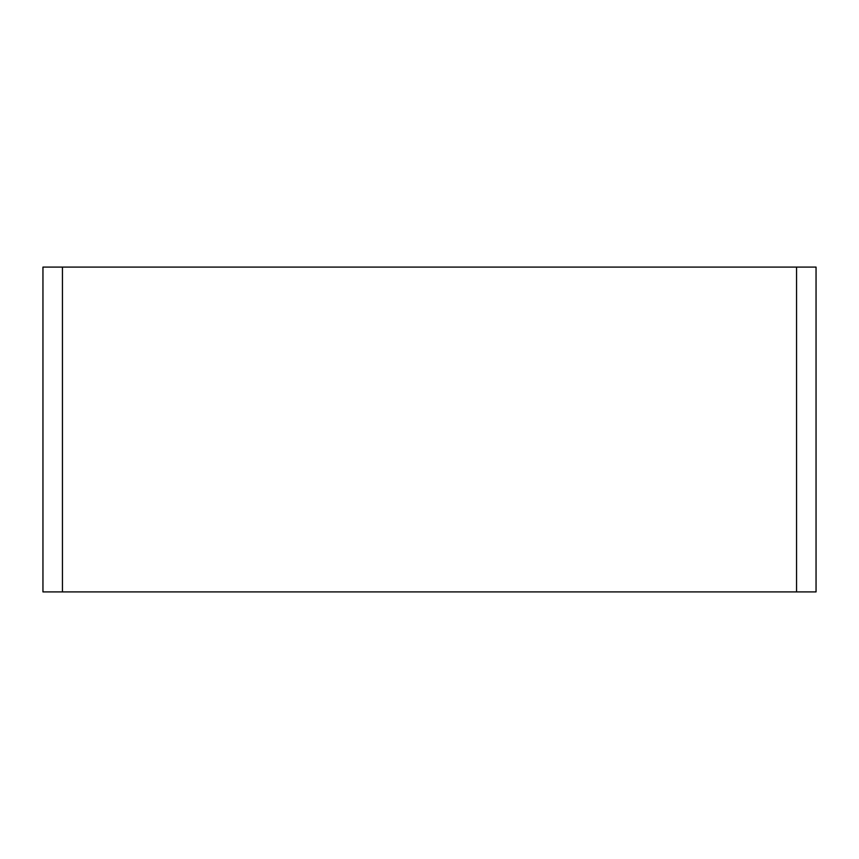 <?xml version="1.0" encoding="UTF-8"?>
<svg xmlns="http://www.w3.org/2000/svg" width="859" height="859" viewBox="0 0 859 859"><rect width="100%" height="100%" fill="white"/><g stroke="black" fill="none" stroke-linecap="round" stroke-linejoin="round"><path stroke-width="1.29" d="M62.439 267.085L816.05 267.085L816.05 591.915L42.95 591.915L42.95 267.085L62.439 267.085L62.439 591.915M796.561 591.915L796.561 267.085"/></g></svg>
